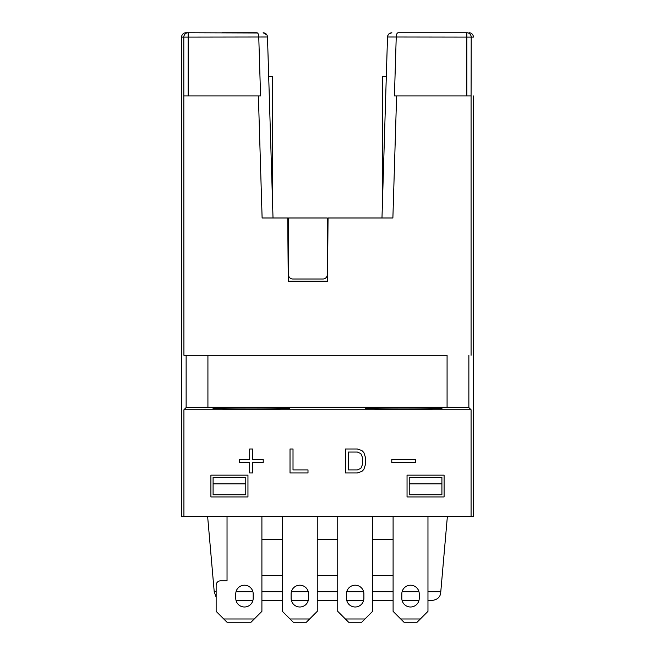 <?xml version="1.0" encoding="UTF-8"?>
<svg xmlns="http://www.w3.org/2000/svg" width="655" height="655" viewBox="0 0 655 655"><rect width="100%" height="100%" fill="white"/><g stroke="black" fill="none" stroke-linecap="round" stroke-linejoin="round"><path stroke-width="0.98" d="M327.279 260.485L327.279 274.65A4.356 4.356 0 0 1 322.923 279.014L292.851 279.014A4.356 4.356 0 0 1 288.487 274.65L288.487 260.485M288.487 274.65L288.487 217.992L327.279 217.992L327.279 274.65M292.851 279.014L322.923 279.014M183.924 516.558L183.924 409.768L471.076 409.768L471.076 516.558L181.484 516.558L181.599 37.106L183.809 37.106A4.356 4.356 -90 0 1 188.165 32.75L185.963 32.75A4.356 4.356 0 0 0 181.599 37.106L181.599 37.106A4.356 4.356 -90 0 1 185.963 32.75L257.546 32.979M256.473 32.75L222.323 32.75M258.037 33.602L258.422 34.551M188.165 32.75L188.165 37.106L258.766 37.008C258.668 34.469 258.07 33.053 256.965 32.75M327.942 230.634L327.5 281.191L288.274 281.191L287.725 217.992L262.115 217.992L258.389 95.949L260.567 95.949L258.766 37.106M258.766 37.008L267.486 36.999L273.02 217.992L272.472 200.16L272.472 76.332L268.689 76.332L268.624 74.154M267.486 36.999C267.24 34.461 265.791 33.045 263.13 32.75L266.888 34.895M183.924 409.768L186.135 407.557L207.922 407.181L207.922 355.288L183.924 355.288L183.809 37.106L188.165 37.106L188.165 95.949M471.076 409.768L468.865 407.557L447.078 407.181L207.922 407.181M441.937 408.327C444.008 409.178 363.541 409.178 365.613 408.327C363.509 407.467 444.041 407.467 441.937 408.327M289.387 408.327C291.459 409.178 210.992 409.178 213.063 408.327C210.959 407.467 291.491 407.467 289.387 408.327M436.705 355.288L442.862 355.288M216.199 355.288L183.924 355.288M207.922 355.288L447.078 355.288L447.078 407.181M440.578 355.288L437.565 355.288M214.422 355.288L217.452 355.288M471.076 355.288L471.076 95.949L396.611 95.949L392.885 217.992L328.049 217.992L327.5 281.191L288.274 281.191L287.832 230.634M258.389 95.949L183.924 95.949M207.635 516.558L214.218 591.743L216.142 591.743M236.029 591.743L252.912 591.743M261.902 591.743L282.387 591.743M291.385 591.743L308.259 591.743M317.257 591.743L337.743 591.743M346.741 591.743L363.615 591.743M372.613 591.743L393.098 591.743M402.088 591.743L418.971 591.743M427.969 591.743L440.782 591.743L447.365 516.558M261.902 539.433L282.387 539.433M317.257 539.433L337.743 539.433M372.613 539.433L393.098 539.433M393.098 575.393L372.613 575.393M337.743 575.393L317.257 575.393M282.387 575.393L261.902 575.393M216.142 597.18L214.218 591.743M427.969 600.455L432.03 600.455C437.475 599.71 440.373 597.057 440.717 592.497L440.782 591.743M236.029 600.455L252.912 600.455M261.902 600.455L282.387 600.455M291.385 600.455L308.259 600.455M317.257 600.455L337.743 600.455M346.741 600.455L363.615 600.455M372.613 600.455L393.098 600.455M402.088 600.455L418.971 600.455M473.401 95.949L473.516 516.558L471.076 516.558M473.401 37.106A4.356 4.356 0 0 0 469.037 32.75A4.356 4.356 -90 0 1 473.401 37.106L471.191 37.106L471.076 95.949M396.611 95.949L394.433 95.949L396.234 37.008L466.835 37.106L466.835 32.75L398.035 32.75C396.938 33.061 396.332 34.478 396.234 37.008L387.514 36.999L388.112 34.895M466.835 95.949L466.835 37.106L471.191 37.106A4.356 4.356 90 0 0 466.835 32.75L456.969 32.75M398.846 32.75L398.035 32.75M396.283 36.107L396.578 34.551M389.095 33.749L391.87 32.75C389.209 33.045 387.76 34.461 387.514 36.999L381.98 217.992L382.528 200.152L382.528 76.332L386.311 76.332L386.376 74.154M407.042 496.94L444.09 496.94L444.09 475.145L407.042 475.145L407.042 496.94M210.91 475.145L247.958 475.145L247.958 496.94L210.91 496.94L210.91 475.145M249.702 462.504L239.239 462.504L239.239 459.458L249.702 459.458L249.702 448.994L252.748 448.994L252.748 459.458L263.212 459.458L263.212 462.504L252.748 462.504L252.748 472.967L249.702 472.967L249.702 462.504M415.761 462.504L391.788 462.504L391.788 459.458L415.761 459.458L415.761 462.504M290.018 472.967L290.018 448.994L293.014 448.994L293.014 469.905L307.997 469.905L307.997 472.967L290.018 472.967M345.373 448.994L357.36 448.994L361.855 450.525L363.852 452.564L365.351 457.157L365.351 464.804L363.852 469.398L361.855 471.436L357.36 472.967L345.373 472.967L345.373 448.994M348.37 452.056L357.36 452.056L360.856 453.587L362.354 457.157L362.354 464.804L360.856 468.374L357.36 469.905L348.37 469.905L348.37 452.056M409.228 477.323L441.912 477.323L441.912 483.865L409.228 483.865L409.228 477.323M213.088 477.323L245.772 477.323L245.772 483.865L213.088 483.865L213.088 477.323M441.912 483.865L441.912 494.762L409.228 494.762L409.228 483.865M245.772 483.865L245.772 494.762L213.088 494.762L213.088 483.865M254.279 618.983L251.004 622.25L227.031 622.25L223.764 618.983L254.279 618.983L261.902 611.352L261.902 516.558M223.764 618.983L216.142 611.352L216.142 585.202A4.356 4.356 0 0 1 220.498 580.846L227.031 580.846L227.031 516.558M253.182 593.921L253.182 598.277A8.72 8.72 0 0 1 244.471 606.997A8.72 8.72 0 0 1 235.751 598.277L235.751 593.921A8.72 8.72 0 0 1 244.471 585.202A8.72 8.72 0 0 1 253.182 593.921M309.627 618.983L306.36 622.25L293.284 622.25L290.018 618.983L309.627 618.983L317.257 611.352L317.257 516.558M290.018 618.983L282.387 611.352L282.387 516.558M308.538 593.921L308.538 598.277A8.72 8.72 0 0 1 299.826 606.997A8.72 8.72 0 0 1 291.107 598.277L291.107 593.921A8.72 8.72 0 0 1 299.826 585.202A8.72 8.72 0 0 1 308.538 593.921M364.982 618.983L361.716 622.25L348.64 622.25L345.373 618.983L364.982 618.983L372.613 611.352L372.613 516.558M345.373 618.983L337.743 611.352L337.743 516.558M363.893 593.921A8.72 8.72 0 0 0 355.174 585.202A8.72 8.72 0 0 0 346.462 593.921L346.462 598.277A8.72 8.72 0 0 0 355.174 606.997A8.72 8.72 0 0 0 363.893 598.277L363.893 593.921M420.338 618.983L417.071 622.25L403.996 622.25L400.721 618.983L420.338 618.983L427.969 611.352L427.969 516.558M400.721 618.983L393.098 611.352L393.098 516.558M419.249 593.921A8.72 8.72 0 0 0 410.529 585.202A8.72 8.72 0 0 0 401.818 593.921L401.818 598.277A8.72 8.72 0 0 0 410.529 606.997A8.72 8.72 0 0 0 419.249 598.277L419.249 593.921M186.135 407.557L186.135 355.288M468.865 407.557L468.865 355.288M181.599 95.949L181.599 37.106"/></g></svg>

